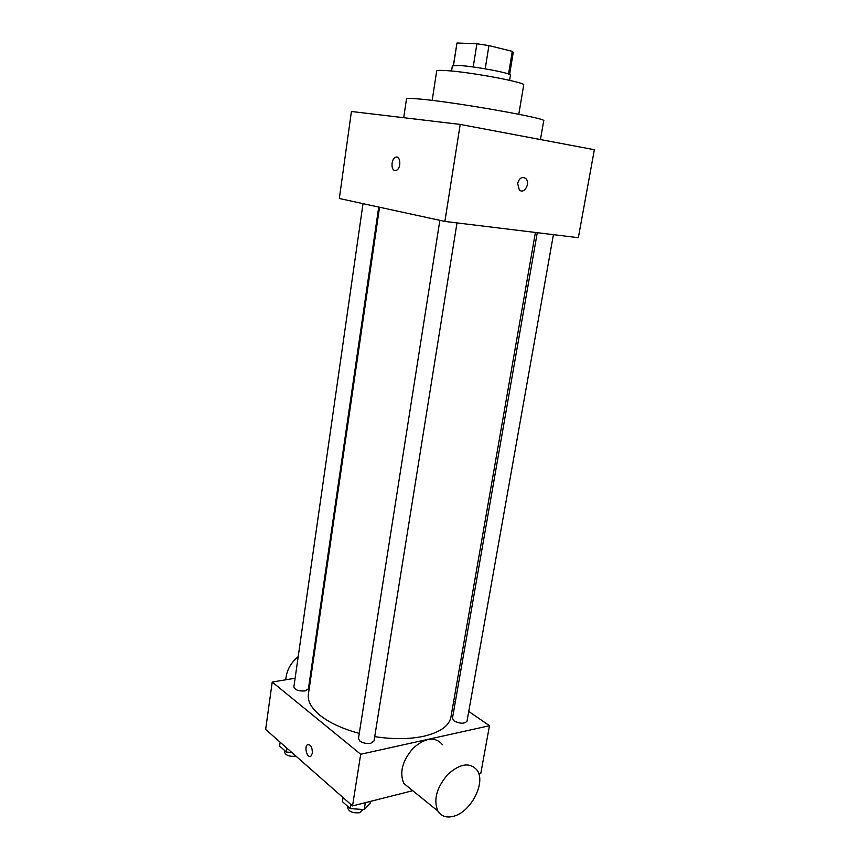<?xml version="1.0" encoding="UTF-8"?>
<svg xmlns="http://www.w3.org/2000/svg" width="860" height="860" viewBox="0 0 860 860"><rect width="100%" height="100%" fill="white"/><g stroke="black" fill="none" stroke-linecap="round" stroke-linejoin="round"><path stroke-width="1.29" d="M453.51 65.446L456.993 43L453.37 65.457M456.993 43L476.892 43.774L488.931 45.591L512.291 51.353L513.259 52.288L509.593 74.465M473.215 66.983L476.892 43.774M508.55 74.025L512.291 51.353M485.201 68.821L488.931 45.591M451.554 71.025L452.349 65.887L458.971 65.478C474.817 66.274 512.27 73.38 510.431 75.185L509.582 80.313M432.193 100.394L436.665 71.057C436.848 70.348 440.073 70.197 446.318 70.595C469.893 71.928 526.642 82.571 523.708 85L518.795 114.272M403.716 117.702L406.5 98.835C406.683 98.137 411.467 98.244 420.852 99.136C457.348 102.447 548.594 118.658 543.692 120.808L540.456 139.556M444.878 221.428L339.334 198.499L351.417 111.488L460.207 124.42L594.357 149.726L578.339 237.693L444.878 221.428L460.207 124.42M395.353 157.391L395.363 157.391C391.149 159.121 390.784 170.119 394.923 170.506C390.784 170.119 391.139 159.121 395.353 157.391C400.416 154.564 401.642 168.033 396.514 170.248L394.976 170.517M517.645 183.427C519.343 177.988 522.031 176.332 525.697 178.471C530.813 182.911 524.106 194.865 519.3 189.845L517.645 183.427M519.3 189.845C524.095 194.865 530.813 182.911 525.697 178.471C522.031 176.332 519.343 177.988 517.645 183.416M359.276 733.386C342.57 728.893 329.455 722.841 319.909 715.24C311.309 708.081 307.461 701.093 308.385 694.278L379.539 207.238M535.404 232.458L450.919 717.111C449.135 725.98 440.051 732.365 423.647 736.278C409.296 739.299 392.977 739.417 374.723 736.633M537.263 232.695L452.446 718.358L454.069 720.949C460.186 723.873 464.507 723.948 467.023 721.164L553.421 234.662M378.722 207.056L308.417 688.817L305.042 690.956C298.667 691.3 294.937 689.967 293.862 686.936L363.017 203.648M457.004 222.901L374.035 740.912L370.778 743.255C366.618 743.879 362.974 743.137 359.856 741.03L358.48 738.471L439.868 220.343M295.109 678.228L272.222 682.044L360.695 754.263L489.48 725.722L468.754 711.446M455.273 702.158L453.714 701.083M311.127 675.562L310.331 675.691M360.695 754.263L352.535 805.928L265.643 729.441L272.222 682.044M312.373 753.166L310.965 756.101C307.493 759.004 303.806 747.071 307.428 744.738C310.654 744.255 312.298 747.061 312.373 753.166M352.535 805.928L412.746 790.684M478.859 773.968L480.783 773.473L489.48 725.722M410.532 788.889L403.845 783.481C399.201 772.387 402.405 760.519 413.477 747.867C425.732 737.428 435.418 736.386 442.535 744.749M453.424 816.312C446.394 818.086 441.202 816.312 437.826 811.001C433.257 799.714 436.633 787.47 447.952 774.258C460.444 763.293 470.226 762.035 477.3 770.474C485.986 782.869 470.721 812.281 453.424 816.312M298.194 656.653C290.551 663.017 286.412 670.736 285.789 679.787M314.663 651.332L313.9 651.246M310.277 756.424C306.784 757.488 304.193 746.759 307.439 744.738L308.138 744.416M343.065 797.586L342.43 801.66L350.289 808.615L364.242 809.572L370.058 803.584L370.413 801.402M350.289 808.615L350.934 804.519M364.242 809.572L365.339 802.681M363.049 809.496L359.695 812.711C352.772 813.356 348.752 811.679 347.612 807.658L347.805 806.411M280.145 742.201L279.608 746.029L286.401 752.048L291.798 752.457M286.401 752.048L286.95 748.189M295.969 756.123L295.56 756.22C289.239 756.725 285.563 755.317 284.552 751.995L284.757 750.587M403.845 783.481L437.826 811.001"/></g></svg>
